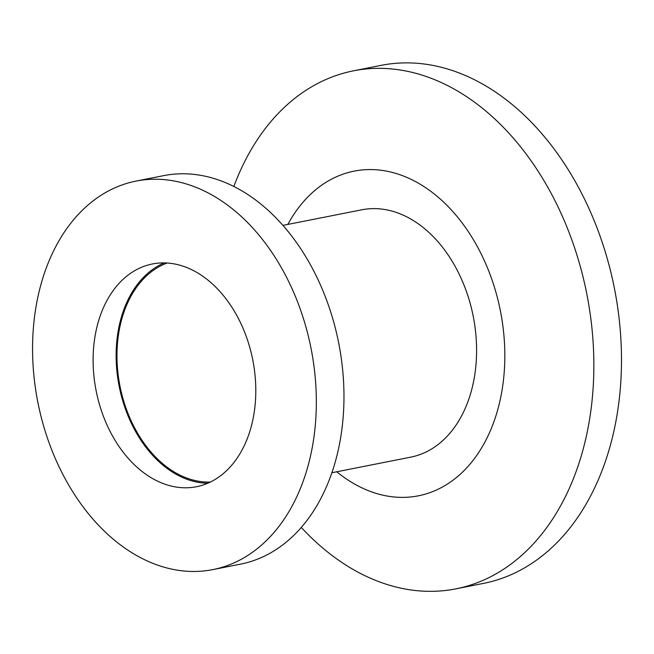 <?xml version="1.0" encoding="UTF-8"?>
<svg xmlns="http://www.w3.org/2000/svg" width="654" height="654" viewBox="0 0 654 654"><rect width="100%" height="100%" fill="white"/><g stroke="black" fill="none" stroke-linecap="round" stroke-linejoin="round"><path stroke-width="0.98" d="M136.048 181.093L163.672 175.632A198.023 139.228 78.8 0 1 340.072 350.536A198.023 139.228 78.8 0 1 240.484 564.149L212.852 569.609A198.023 139.228 78.8 0 1 36.461 394.705A198.023 139.228 78.8 0 1 136.048 181.093A198.023 139.228 78.8 0 1 312.44 355.997A198.023 139.228 78.8 0 1 212.852 569.609M282.953 225.385L361.801 209.803A126.075 88.642 78.8 0 1 474.109 321.155A126.075 88.642 78.8 0 1 410.704 457.154L331.856 472.744M287.858 224.42A165.487 116.363 78.8 0 1 407.319 177.61A165.487 116.363 78.8 0 1 501.577 317.304A165.487 116.363 78.8 0 1 461.503 473.087A165.487 116.363 78.8 0 1 336.761 471.779M233.862 186.464A264.028 185.646 78.8 0 1 353.471 70.828A264.028 185.646 78.8 0 1 588.657 304.036A264.028 185.646 78.8 0 1 455.879 588.853A264.028 185.646 78.8 0 1 301.265 527.418M353.471 70.828L381.094 65.359A264.028 185.646 78.8 0 1 616.289 298.567A264.028 185.646 78.8 0 1 483.502 583.393L455.879 588.853M210.384 482.031A112.341 78.987 78.8 0 1 119.183 381.781A112.341 78.987 78.8 0 1 167.089 263.022M207.743 483.241A113.534 79.829 78.8 0 1 118.358 381.895A113.534 79.829 78.8 0 1 164.187 262.908M253.564 364.253A113.534 79.829 78.8 0 1 196.47 486.723A113.534 79.829 78.8 0 1 95.337 386.449A113.534 79.829 78.8 0 1 152.431 263.971A113.534 79.829 78.8 0 1 253.564 364.253"/></g></svg>
